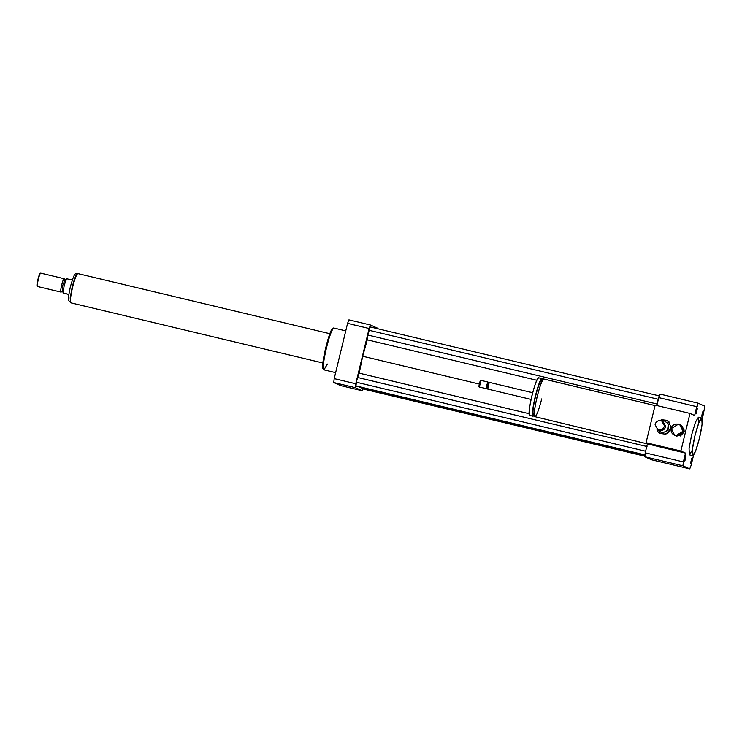 <?xml version="1.0" encoding="UTF-8"?>
<svg xmlns="http://www.w3.org/2000/svg" width="742" height="742" viewBox="0 0 742 742"><rect width="100%" height="100%" fill="white"/><g stroke="black" fill="none" stroke-linecap="round" stroke-linejoin="round"><path stroke-width="1.11" d="M663.951 420.621L667.93 423.432L663.951 420.621L661.41 420.807M657.069 429.126L661.326 432.447L663.023 432.632L667.086 430.824L663.023 432.632M668.199 424.823L667.698 429.256L668.199 424.823L667.522 423.246M668.607 425.008L667.93 423.432M667.086 430.824L668.106 429.442M666.678 430.638L667.698 429.256M660.909 432.261L662.606 432.447M665.537 434.181L660.148 433.421L665.537 434.181L667.902 433.124L670.824 429.145L670.304 428.913L667.392 432.901L667.902 433.124M670.601 426.335L668.644 421.818L670.601 426.335L670.304 428.913M659.332 420.807L661.697 419.759L666.576 420.287L669.163 422.05M660.148 433.421L658.071 431.89L656.781 428.913M668.644 421.818L666.576 420.287M665.018 433.949L667.392 432.901M668.459 426.335L668.217 428.449M670.824 429.145L671.111 426.567M655.093 424.73C655.715 421.938 657.449 420.538 660.297 420.547L661.697 420.927L664.424 425.75C663.802 428.542 662.077 429.943 659.23 429.933L657.829 429.553L655.093 424.73M661.697 420.927L662.931 421.475L665.657 426.298C665.045 429.099 663.311 430.499 660.463 430.49L657.829 429.553M68.811 294.509L62.968 292.895L68.83 294.407M72.28 280.022L66.409 278.686L64.202 285.568L62.968 292.895M40.207 273.436C39.298 272.648 36.098 285.865 37.174 285.967L37.49 286.486C37.091 285.837 37.36 283.481 38.278 279.428C39.307 275.421 40.124 273.316 40.717 273.112L40.068 273.455M37.49 286.486L60.9 292.07C60.482 291.421 60.751 289.065 61.669 285.011C62.699 281.005 63.515 278.899 64.109 278.695L40.699 273.112M64.146 278.723L65.073 279.604L62.829 285.299L62.189 291.699L60.965 292.07M329.875 333.705L77.891 273.585C76.584 274.03 74.803 278.64 72.558 287.404C70.536 296.271 69.952 301.41 70.815 302.829L322.891 362.977M680.887 451.025L646.059 442.714L655.149 405.123L689.986 413.433L694.614 415.511L698.101 403.175L704.9 406.226L702.266 419.193L704.9 406.226L698.101 403.175L659.944 394.076L656.679 405.484L658.599 397.573L696.747 406.672L698.101 403.175L659.944 394.076L658.599 397.573L696.747 406.672L694.614 415.511L689.986 413.433L680.887 451.025L646.059 442.714L655.149 405.123L689.986 413.433L680.887 451.025L685.515 453.102L680.887 451.025M648.313 443.735L685.515 453.102L683.382 461.941L645.225 452.833L644.789 456.738L682.937 465.837L683.382 461.941L645.225 452.833L644.789 456.738L651.587 459.79L689.745 468.888L651.587 459.79L644.789 456.738L682.937 465.837L689.745 468.888L691.09 465.401L689.745 468.888L682.937 465.837L685.515 453.102L534.852 416.661C531.624 416.355 541.215 376.695 543.951 379.06C542.263 379.635 539.981 385.552 537.087 396.822C534.49 408.23 533.748 414.843 534.852 416.661C536.54 416.086 538.822 410.168 541.716 398.899M359.193 387.278L644.919 455.449L359.193 387.278M361.781 388.53L361.855 387.908L361.781 388.53L644.854 456.07L362.365 388.799L644.844 456.191L361.781 388.53M362.69 356.243L479.026 384.004L362.69 356.243L367.271 339.817L536.828 380.275L367.271 339.817L367.809 335.013L370.239 326.944L659.703 396.005L370.239 326.944L368.959 330.255L658.423 399.317L368.959 330.255L367.809 335.013L657.273 404.084L367.809 335.013L367.271 339.817L362.69 356.243L359.202 373.161L529.176 413.721L359.202 373.161L362.69 356.243M357.542 377.465L359.202 373.161L357.542 377.465L647.005 446.526L357.542 377.465L356.392 382.223L357.542 377.465M645.855 451.284L356.392 382.223L645.855 451.284M355.975 385.923L356.392 382.223L355.975 385.923L645.438 454.994L355.975 385.923M644.965 455.004L356.559 386.192L644.965 455.004M333.761 382.529L340.559 385.58L333.761 382.529L355.325 387.676L362.124 390.728L340.559 385.58L362.124 390.728L362.847 388.91L362.124 390.728L355.325 387.676L333.761 382.529L334.197 378.624L333.761 382.529M347.571 323.364L334.197 378.624L355.761 383.772L355.325 387.676L355.761 383.772L334.197 378.624L347.571 323.364L369.136 328.502L355.761 383.772L369.136 328.502L347.571 323.364L348.916 319.867L347.571 323.364M370.481 325.015L369.136 328.502L370.481 325.015L348.916 319.867L370.481 325.015L377.288 328.066L370.481 325.015M377.233 328.604L377.288 328.066L377.233 328.604M333 328.715C330.088 326.183 319.848 368.486 323.299 368.82C319.848 368.486 330.088 326.183 333 328.715L334.03 328.075C330.997 325.441 320.34 369.507 323.929 369.85L327.417 364.062M345.753 330.867L334.03 328.075C332.166 328.706 329.624 335.282 326.415 347.812C323.531 360.482 322.696 367.828 323.929 369.85L323.067 368.588M323.929 369.85L335.644 372.651M693.584 455.078L691.09 465.401L693.584 455.078M690.44 463.722L691.785 458.166L690.44 463.722M684.968 458.185C686.053 454.707 686.285 454.809 685.645 458.491C684.551 461.969 684.328 461.867 684.968 458.185C686.053 454.707 686.285 454.809 685.645 458.491C684.551 461.969 684.328 461.867 684.968 458.185C686.053 454.707 686.285 454.809 685.645 458.491C684.551 461.969 684.328 461.867 684.968 458.185M697.397 408.35L696.052 413.906L697.397 408.35M702.878 413.888C701.784 417.366 701.552 417.264 702.192 413.582C703.286 410.103 703.518 410.205 702.878 413.888C701.784 417.366 701.552 417.264 702.192 413.582C703.286 410.103 703.518 410.205 702.878 413.888C701.784 417.366 701.552 417.264 702.192 413.582C703.286 410.103 703.518 410.205 702.878 413.888M698.853 422.708L698.472 417.236L695.504 422.012L691.609 434.998L689.068 448.595L689.374 454.837L692.305 450.153M647.478 443.54L645.225 452.833L647.478 443.54M701.728 418.006L698.408 417.217L695.43 422.189L691.609 434.998L689.068 448.595L689.374 454.837L692.75 455.644L695.727 450.672L699.548 437.863L702.09 424.266L701.784 418.024L698.751 422.977L694.92 435.786L692.388 449.383L692.75 455.644M699.548 437.863C702.145 426.464 702.887 419.851 701.784 418.024C700.105 418.599 697.814 424.517 694.92 435.786C692.332 447.194 691.581 453.807 692.694 455.625C694.373 455.059 696.664 449.133 699.548 437.863M680.405 435.981L684.198 431.937L683.855 428.301L684.198 431.937L680.405 435.981M480.222 380.646L478.813 386.499L480.742 380.331C479.675 382.325 479.137 384.551 479.128 387.018L480.343 383.855M488.505 382.872L487.995 382.065C486.928 384.05 486.39 386.276 486.381 388.743L487.986 382.056L480.733 380.331L479.137 387.018L478.813 386.499M488.468 382.835L487.16 388.27L488.412 382.844L489.247 382.362C488.171 384.347 487.633 386.573 487.624 389.04L488.848 385.886M486.548 388.65L479.137 387.018M532.673 392.722L489.238 382.353L487.633 389.049L487.16 388.27M529.714 415.437C526.477 415.13 536.076 375.461 538.803 377.836C537.125 378.401 534.834 384.328 531.949 395.597C529.352 406.996 528.61 413.609 529.714 415.437L533.025 416.225C531.921 414.407 532.673 407.794 535.26 396.386C538.154 385.117 540.445 379.199 542.124 378.624L538.803 377.836M542.124 378.624L542.652 380.21L542.124 378.624C539.388 376.259 529.797 415.919 533.025 416.225L534.333 415.075L533.09 416.243M533.433 414.555C530.484 414.277 539.23 378.142 541.725 380.303C540.185 380.813 538.098 386.211 535.474 396.478C533.108 406.866 532.422 412.895 533.433 414.555L534.314 414.769M542.495 380.479L541.725 380.303M655.047 405.568L543.951 379.06M675.248 435.619L676.825 436.24L684.041 431.779L680.145 424.684M674.691 435.396L676.825 436.24L684.041 431.779L680.702 424.897L678.568 424.062L671.352 428.524L674.691 435.396L675.739 435.758L682.965 431.297L679.626 424.415M671.352 428.524C669.21 435.99 681.462 438.912 682.965 431.297C685.107 423.83 672.855 420.909 671.352 428.524M70.481 302.625L70.193 297.792L72.159 287.312C74.386 278.621 76.148 274.058 77.446 273.613L77.4 273.603C75.165 273.779 74.729 271.618 70.323 286.922C68.477 296.021 67.893 300.519 68.552 300.417L70.889 302.717M66.678 279.966L65.018 279.576M62.124 291.699L63.784 292.098M487.216 388.261L486.455 388.734M487.633 389.049L531.077 399.409"/></g></svg>
